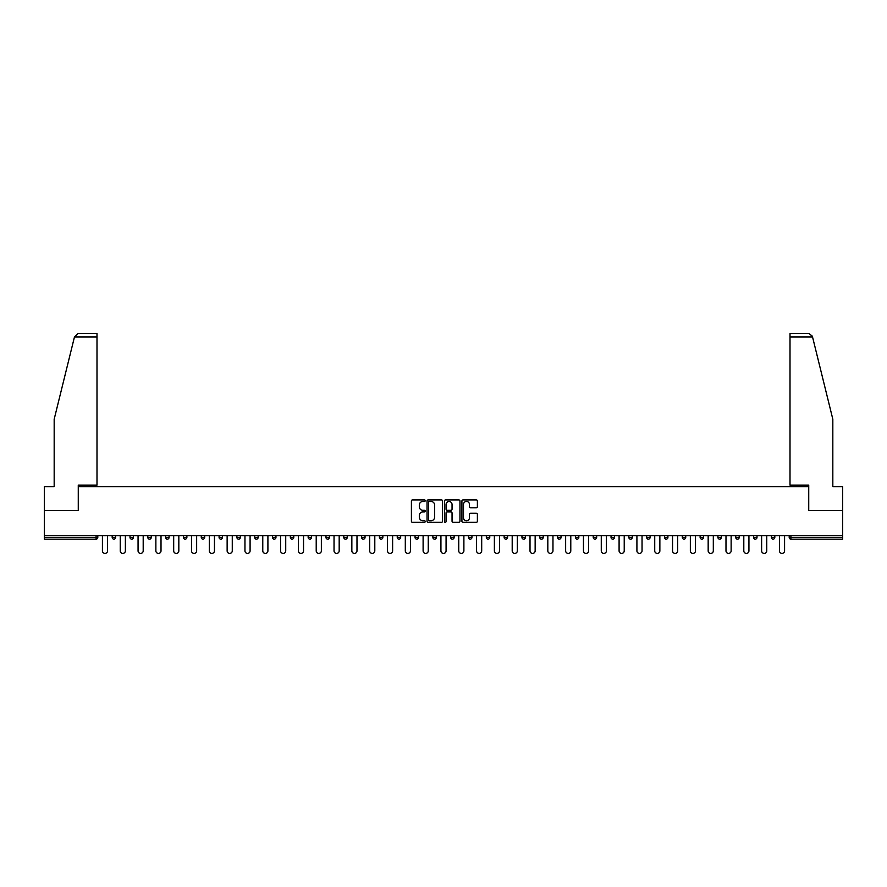 <?xml version="1.0" encoding="UTF-8"?>
<svg xmlns="http://www.w3.org/2000/svg" width="887" height="887" viewBox="0 0 887 887"><rect width="100%" height="100%" fill="white"/><g stroke="black" fill="none" stroke-linecap="round" stroke-linejoin="round"><path stroke-width="1.33" d="M425.228 500.689A0.787 0.787 0 0 0 424.441 499.902L412.533 499.902A1.12 1.12 0 0 0 411.413 501.022L411.413 521.201A1.12 1.12 0 0 0 412.533 522.321L424.441 522.321A0.787 0.787 0 0 0 425.228 521.534A0.787 0.787 0 0 0 424.441 520.747L422.899 520.747A3.592 3.592 0 0 1 419.318 517.165L419.318 515.48A3.592 3.592 0 0 1 422.899 511.899L424.441 511.899A0.787 0.787 0 0 0 425.228 511.112A0.787 0.787 0 0 0 424.441 510.324L422.899 510.324A3.592 3.592 0 0 1 419.318 506.743L419.318 505.058A3.592 3.592 0 0 1 422.899 501.465L424.441 501.465A0.787 0.787 0 0 0 425.228 500.689M476.264 507.807A1.12 1.12 0 0 0 477.383 506.677L477.383 501.022A1.12 1.12 0 0 0 476.264 499.902L463.036 499.902A1.12 1.12 0 0 0 461.916 501.022L461.916 521.201A1.12 1.12 0 0 0 463.036 522.321L476.264 522.321A1.12 1.12 0 0 0 477.383 521.201L477.383 514.36A1.12 1.12 0 0 0 476.264 513.24L470.598 513.24A1.12 1.12 0 0 0 469.478 514.36L469.478 517.753A2.994 2.994 0 0 1 466.484 520.747A2.994 2.994 0 0 1 463.48 517.753L463.48 504.47A2.994 2.994 0 0 1 466.484 501.465A2.994 2.994 0 0 1 469.478 504.47L469.478 506.677A1.12 1.12 0 0 0 470.598 507.807L476.264 507.807M74.453 337.005L77.978 333.579L96.993 333.579L96.993 337.005L74.453 337.005L54.174 419.229L54.174 486.608L44.35 486.608L44.35 510.602L78.389 510.602L78.389 486.608L808.611 486.608L808.611 510.602L842.65 510.602L842.65 535.604L44.35 535.604L44.35 537.433L96.084 537.433L96.084 535.604M44.35 510.602L44.35 535.604M442.524 501.022A1.12 1.12 0 0 0 441.393 499.902L428.166 499.902A1.12 1.12 0 0 0 427.046 501.022L427.046 521.201A1.12 1.12 0 0 0 428.166 522.321L441.393 522.321A1.12 1.12 0 0 0 442.524 521.201L442.524 501.022M445.607 499.902L458.834 499.902A1.12 1.12 0 0 1 459.954 501.022L459.954 521.201A1.12 1.12 0 0 1 458.834 522.321L453.168 522.321A1.12 1.12 0 0 1 452.048 521.201L452.048 513.019A1.12 1.12 0 0 0 450.929 511.899L447.17 511.899A1.12 1.12 0 0 0 446.05 513.019L446.05 521.534A0.787 0.787 0 0 1 445.263 522.321A0.787 0.787 0 0 1 444.476 521.534L444.476 501.022A1.12 1.12 0 0 1 445.607 499.902M97.803 535.604L97.803 537.433A1.719 1.719 0 0 1 96.084 539.152L44.35 539.152L44.35 537.433M842.65 535.604L842.65 539.152L790.916 539.152A1.719 1.719 0 0 1 789.197 537.433L789.197 535.604M112.183 535.604L112.183 537.433L112.183 535.604M96.084 539.152A1.719 1.719 0 0 0 97.803 537.433A1.719 1.719 0 0 1 96.084 539.152L96.084 537.433L97.803 537.433M113.902 539.152A1.719 1.719 0 0 1 112.183 537.433A1.719 1.719 0 0 0 113.902 539.152A1.719 1.719 0 0 0 115.609 537.433L115.609 535.604L115.609 537.433A1.719 1.719 0 0 1 113.902 539.152A1.719 1.719 0 0 1 112.183 537.433L115.609 537.433A1.719 1.719 0 0 1 113.902 539.152M130.001 535.604L130.001 537.433L130.001 535.604M133.427 535.604L133.427 537.433A1.719 1.719 0 0 1 131.719 539.152A1.719 1.719 0 0 1 130.001 537.433A1.719 1.719 0 0 0 131.719 539.152A1.719 1.719 0 0 0 133.427 537.433A1.719 1.719 0 0 1 131.719 539.152A1.719 1.719 0 0 1 130.001 537.433L133.427 537.433M147.819 535.604L147.819 537.433L147.819 535.604M151.245 535.604L151.245 537.433L151.245 535.604M165.636 537.433A1.719 1.719 0 0 0 167.355 539.152A1.719 1.719 0 0 0 169.062 537.433A1.719 1.719 0 0 1 167.355 539.152A1.719 1.719 0 0 0 169.062 537.433L169.062 535.604L169.062 537.433L165.636 537.433A1.719 1.719 0 0 0 167.355 539.152A1.719 1.719 0 0 1 165.636 537.433L165.636 535.604M183.454 535.604L183.454 537.433L183.454 535.604M186.88 535.604L186.88 537.433L186.88 535.604M204.697 535.604L204.697 537.433A1.719 1.719 0 0 1 202.979 539.152A1.719 1.719 0 0 1 201.271 537.433L201.271 535.604M220.796 539.152A1.719 1.719 0 0 0 222.515 537.433L222.515 535.604L222.515 537.433A1.719 1.719 0 0 1 220.796 539.152A1.719 1.719 0 0 1 219.089 537.433L219.089 535.604M236.907 535.604L236.907 537.433L236.907 535.604M240.333 535.604L240.333 537.433A1.719 1.719 0 0 1 238.614 539.152A1.719 1.719 0 0 1 236.907 537.433L240.333 537.433A1.719 1.719 0 0 1 238.614 539.152M258.139 535.604L258.139 537.433A1.719 1.719 0 0 1 256.432 539.152A1.719 1.719 0 0 1 254.713 537.433L254.713 535.604M274.249 539.152A1.719 1.719 0 0 0 275.957 537.433L275.957 535.604L275.957 537.433A1.719 1.719 0 0 1 274.249 539.152A1.719 1.719 0 0 1 272.531 537.433L272.531 535.604M293.774 535.604L293.774 537.433A1.719 1.719 0 0 1 292.067 539.152A1.719 1.719 0 0 1 290.348 537.433L290.348 535.604M308.166 535.604L308.166 537.433L308.166 535.604M311.592 535.604L311.592 537.433A1.719 1.719 0 0 1 309.873 539.152A1.719 1.719 0 0 1 308.166 537.433L311.592 537.433A1.719 1.719 0 0 1 309.873 539.152M329.41 535.604L329.41 537.433L325.984 537.433A1.719 1.719 0 0 0 327.691 539.152A1.719 1.719 0 0 1 325.984 537.433L325.984 535.604M345.509 539.152A1.719 1.719 0 0 0 347.227 537.433L347.227 535.604L347.227 537.433A1.719 1.719 0 0 1 345.509 539.152A1.719 1.719 0 0 1 343.801 537.433L343.801 535.604M365.045 535.604L365.045 537.433A1.719 1.719 0 0 1 363.326 539.152A1.719 1.719 0 0 1 361.619 537.433L361.619 535.604M379.425 535.604L379.425 537.433L379.425 535.604M382.851 535.604L382.851 537.433A1.719 1.719 0 0 1 381.144 539.152A1.719 1.719 0 0 1 379.425 537.433L382.851 537.433A1.719 1.719 0 0 1 381.144 539.152M400.669 535.604L400.669 537.433A1.719 1.719 0 0 1 398.962 539.152A1.719 1.719 0 0 1 397.243 537.433L397.243 535.604M415.061 537.433L418.487 537.433A1.719 1.719 0 0 1 416.779 539.152A1.719 1.719 0 0 0 418.487 537.433L418.487 535.604L418.487 537.433A1.719 1.719 0 0 1 416.779 539.152A1.719 1.719 0 0 1 415.061 537.433L415.061 535.604M436.304 535.604L436.304 537.433A1.719 1.719 0 0 1 434.597 539.152A1.719 1.719 0 0 1 432.878 537.433L432.878 535.604M450.696 535.604L450.696 537.433L450.696 535.604M454.122 535.604L454.122 537.433L454.122 535.604M468.513 535.604L468.513 537.433L468.513 535.604M471.939 535.604L471.939 537.433A1.719 1.719 0 0 1 470.221 539.152A1.719 1.719 0 0 1 468.513 537.433L471.939 537.433A1.719 1.719 0 0 1 470.221 539.152M486.331 535.604L486.331 537.433L486.331 535.604M489.757 535.604L489.757 537.433L489.757 535.604M504.149 535.604L504.149 537.433L504.149 535.604M507.575 535.604L507.575 537.433A1.719 1.719 0 0 1 505.856 539.152A1.719 1.719 0 0 1 504.149 537.433A1.719 1.719 0 0 0 505.856 539.152A1.719 1.719 0 0 0 507.575 537.433A1.719 1.719 0 0 1 505.856 539.152A1.719 1.719 0 0 1 504.149 537.433L507.575 537.433M525.381 535.604L525.381 537.433A1.719 1.719 0 0 1 523.674 539.152A1.719 1.719 0 0 1 521.955 537.433L521.955 535.604M543.199 535.604L543.199 537.433L539.773 537.433A1.719 1.719 0 0 0 541.491 539.152A1.719 1.719 0 0 1 539.773 537.433L539.773 535.604M561.016 535.604L561.016 537.433A1.719 1.719 0 0 1 559.309 539.152A1.719 1.719 0 0 1 557.59 537.433L557.59 535.604M575.408 535.604L575.408 537.433L575.408 535.604M578.834 535.604L578.834 537.433A1.719 1.719 0 0 1 577.127 539.152A1.719 1.719 0 0 1 575.408 537.433A1.719 1.719 0 0 0 577.127 539.152A1.719 1.719 0 0 1 575.408 537.433L578.834 537.433A1.719 1.719 0 0 1 577.127 539.152M596.652 535.604L596.652 537.433A1.719 1.719 0 0 1 594.933 539.152A1.719 1.719 0 0 1 593.226 537.433L593.226 535.604M614.469 535.604L614.469 537.433L611.043 537.433A1.719 1.719 0 0 0 612.751 539.152A1.719 1.719 0 0 1 611.043 537.433L611.043 535.604M632.287 535.604L632.287 537.433A1.719 1.719 0 0 1 630.568 539.152A1.719 1.719 0 0 1 628.861 537.433L628.861 535.604M650.093 535.604L650.093 537.433L646.667 537.433A1.719 1.719 0 0 0 648.386 539.152A1.719 1.719 0 0 1 646.667 537.433L646.667 535.604M667.911 535.604L667.911 537.433A1.719 1.719 0 0 1 666.204 539.152A1.719 1.719 0 0 1 664.485 537.433L664.485 535.604M685.729 535.604L685.729 537.433L682.303 537.433A1.719 1.719 0 0 0 684.021 539.152A1.719 1.719 0 0 1 682.303 537.433L682.303 535.604M703.546 535.604L703.546 537.433A1.719 1.719 0 0 1 701.839 539.152A1.719 1.719 0 0 1 700.12 537.433L700.12 535.604M721.364 535.604L721.364 537.433L717.938 537.433A1.719 1.719 0 0 0 719.645 539.152A1.719 1.719 0 0 1 717.938 537.433L717.938 535.604M739.181 535.604L739.181 537.433L735.755 537.433A1.719 1.719 0 0 0 737.463 539.152A1.719 1.719 0 0 1 735.755 537.433L735.755 535.604M756.999 535.604L756.999 537.433L753.573 537.433A1.719 1.719 0 0 0 755.28 539.152A1.719 1.719 0 0 1 753.573 537.433L753.573 535.604M774.817 535.604L774.817 537.433A1.719 1.719 0 0 1 773.098 539.152A1.719 1.719 0 0 1 771.391 537.433L771.391 535.604M149.537 539.152A1.719 1.719 0 0 1 147.819 537.433A1.719 1.719 0 0 0 149.537 539.152A1.719 1.719 0 0 0 151.245 537.433A1.719 1.719 0 0 1 149.537 539.152A1.719 1.719 0 0 1 147.819 537.433L151.245 537.433A1.719 1.719 0 0 1 149.537 539.152M185.161 539.152A1.719 1.719 0 0 1 183.454 537.433A1.719 1.719 0 0 0 185.161 539.152A1.719 1.719 0 0 0 186.88 537.433A1.719 1.719 0 0 1 185.161 539.152A1.719 1.719 0 0 1 183.454 537.433L186.88 537.433A1.719 1.719 0 0 1 185.161 539.152M327.691 539.152A1.719 1.719 0 0 0 329.41 537.433A1.719 1.719 0 0 1 327.691 539.152A1.719 1.719 0 0 1 325.984 537.433M452.403 539.152A1.719 1.719 0 0 1 450.696 537.433L454.122 537.433A1.719 1.719 0 0 1 452.403 539.152A1.719 1.719 0 0 0 454.122 537.433A1.719 1.719 0 0 1 452.403 539.152M488.038 539.152A1.719 1.719 0 0 1 486.331 537.433A1.719 1.719 0 0 0 488.038 539.152A1.719 1.719 0 0 0 489.757 537.433A1.719 1.719 0 0 1 488.038 539.152A1.719 1.719 0 0 1 486.331 537.433L489.757 537.433M541.491 539.152A1.719 1.719 0 0 0 543.199 537.433A1.719 1.719 0 0 1 541.491 539.152A1.719 1.719 0 0 1 539.773 537.433M612.751 539.152A1.719 1.719 0 0 0 614.469 537.433A1.719 1.719 0 0 1 612.751 539.152A1.719 1.719 0 0 1 611.043 537.433M650.093 537.433A1.719 1.719 0 0 1 648.386 539.152A1.719 1.719 0 0 0 650.093 537.433A1.719 1.719 0 0 1 648.386 539.152A1.719 1.719 0 0 1 646.667 537.433M684.021 539.152A1.719 1.719 0 0 0 685.729 537.433A1.719 1.719 0 0 1 684.021 539.152A1.719 1.719 0 0 1 682.303 537.433M701.839 539.152A1.719 1.719 0 0 0 703.546 537.433A1.719 1.719 0 0 1 701.839 539.152M719.645 539.152A1.719 1.719 0 0 0 721.364 537.433A1.719 1.719 0 0 1 719.645 539.152A1.719 1.719 0 0 1 717.938 537.433M737.463 539.152A1.719 1.719 0 0 0 739.181 537.433A1.719 1.719 0 0 1 737.463 539.152A1.719 1.719 0 0 1 735.755 537.433M755.28 539.152A1.719 1.719 0 0 0 756.999 537.433A1.719 1.719 0 0 1 755.28 539.152A1.719 1.719 0 0 1 753.573 537.433M429.408 501.465A0.787 0.787 0 0 0 428.621 502.253L428.621 519.97A0.787 0.787 0 0 0 429.408 520.747L431.027 520.747A3.592 3.592 0 0 0 434.619 517.165L434.619 505.058A3.592 3.592 0 0 0 431.027 501.465L429.408 501.465M452.048 504.526A2.994 2.994 0 0 0 449.044 501.521A2.994 2.994 0 0 0 446.05 504.526L446.05 509.205A1.12 1.12 0 0 0 447.17 510.324L450.929 510.324A1.12 1.12 0 0 0 452.048 509.205L452.048 504.526M102.426 550.849L102.426 535.604L102.426 550.849A2.572 2.572 0 0 0 104.999 553.421A2.572 2.572 0 0 0 107.56 550.849L107.56 535.604M96.993 333.579L83.289 333.579L96.993 333.579M78.267 510.602L78.267 485.134L96.993 485.134L96.993 337.005M842.65 510.602L842.65 486.608L832.826 486.608L832.826 419.229L812.348 336.184L809.022 333.579L790.007 333.579L809.022 333.579M808.733 510.602L808.733 485.134L790.007 485.134L790.007 333.579M120.244 550.849L120.244 535.604L120.244 550.849A2.572 2.572 0 0 0 122.805 553.421A2.572 2.572 0 0 0 125.377 550.849L125.377 535.604M138.062 550.849L138.062 535.604L138.062 550.849A2.572 2.572 0 0 0 140.623 553.421A2.572 2.572 0 0 0 143.195 550.849L143.195 535.604M155.868 550.849L155.868 535.604L155.868 550.849A2.572 2.572 0 0 0 158.44 553.421A2.572 2.572 0 0 0 161.013 550.849L161.013 535.604M173.686 550.849L173.686 535.604L173.686 550.849A2.572 2.572 0 0 0 176.258 553.421A2.572 2.572 0 0 0 178.83 550.849L178.83 535.604M191.503 550.849L191.503 535.604L191.503 550.849A2.572 2.572 0 0 0 194.076 553.421A2.572 2.572 0 0 0 196.648 550.849L196.648 535.604M209.321 550.849L209.321 535.604L209.321 550.849A2.572 2.572 0 0 0 211.893 553.421A2.572 2.572 0 0 0 214.454 550.849L214.454 535.604M227.139 550.849L227.139 535.604L227.139 550.849A2.572 2.572 0 0 0 229.711 553.421A2.572 2.572 0 0 0 232.272 550.849L232.272 535.604M244.956 550.849L244.956 535.604L244.956 550.849A2.572 2.572 0 0 0 247.517 553.421A2.572 2.572 0 0 0 250.09 550.849L250.09 535.604M262.774 550.849L262.774 535.604L262.774 550.849A2.572 2.572 0 0 0 265.335 553.421A2.572 2.572 0 0 0 267.907 550.849L267.907 535.604M280.58 550.849L280.58 535.604L280.58 550.849A2.572 2.572 0 0 0 283.153 553.421A2.572 2.572 0 0 0 285.725 550.849L285.725 535.604M298.398 550.849L298.398 535.604L298.398 550.849A2.572 2.572 0 0 0 300.97 553.421A2.572 2.572 0 0 0 303.542 550.849L303.542 535.604M316.215 550.849L316.215 535.604L316.215 550.849A2.572 2.572 0 0 0 318.788 553.421A2.572 2.572 0 0 0 321.36 550.849L321.36 535.604M334.033 550.849L334.033 535.604L334.033 550.849A2.572 2.572 0 0 0 336.605 553.421A2.572 2.572 0 0 0 339.178 550.849L339.178 535.604M351.851 550.849L351.851 535.604L351.851 550.849A2.572 2.572 0 0 0 354.423 553.421A2.572 2.572 0 0 0 356.984 550.849L356.984 535.604M369.668 550.849L369.668 535.604L369.668 550.849A2.572 2.572 0 0 0 372.241 553.421A2.572 2.572 0 0 0 374.802 550.849L374.802 535.604M387.486 550.849L387.486 535.604L387.486 550.849A2.572 2.572 0 0 0 390.047 553.421A2.572 2.572 0 0 0 392.619 550.849L392.619 535.604M405.304 550.849L405.304 535.604L405.304 550.849A2.572 2.572 0 0 0 407.865 553.421A2.572 2.572 0 0 0 410.437 550.849L410.437 535.604M423.11 550.849L423.11 535.604L423.11 550.849A2.572 2.572 0 0 0 425.682 553.421A2.572 2.572 0 0 0 428.255 550.849L428.255 535.604M440.928 550.849L440.928 535.604L440.928 550.849A2.572 2.572 0 0 0 443.5 553.421A2.572 2.572 0 0 0 446.072 550.849L446.072 535.604M458.745 550.849L458.745 535.604L458.745 550.849A2.572 2.572 0 0 0 461.318 553.421A2.572 2.572 0 0 0 463.89 550.849L463.89 535.604M476.563 550.849L476.563 535.604L476.563 550.849A2.572 2.572 0 0 0 479.135 553.421A2.572 2.572 0 0 0 481.696 550.849L481.696 535.604M494.381 550.849L494.381 535.604L494.381 550.849A2.572 2.572 0 0 0 496.953 553.421A2.572 2.572 0 0 0 499.514 550.849L499.514 535.604M512.198 550.849L512.198 535.604L512.198 550.849A2.572 2.572 0 0 0 514.759 553.421A2.572 2.572 0 0 0 517.332 550.849L517.332 535.604M530.016 550.849L530.016 535.604L530.016 550.849A2.572 2.572 0 0 0 532.577 553.421A2.572 2.572 0 0 0 535.149 550.849L535.149 535.604M547.822 550.849L547.822 535.604L547.822 550.849A2.572 2.572 0 0 0 550.395 553.421A2.572 2.572 0 0 0 552.967 550.849L552.967 535.604M565.64 550.849L565.64 535.604L565.64 550.849A2.572 2.572 0 0 0 568.212 553.421A2.572 2.572 0 0 0 570.784 550.849L570.784 535.604M583.458 550.849L583.458 535.604L583.458 550.849A2.572 2.572 0 0 0 586.03 553.421A2.572 2.572 0 0 0 588.602 550.849L588.602 535.604M601.275 550.849L601.275 535.604L601.275 550.849A2.572 2.572 0 0 0 603.847 553.421A2.572 2.572 0 0 0 606.42 550.849L606.42 535.604M619.093 550.849L619.093 535.604L619.093 550.849A2.572 2.572 0 0 0 621.665 553.421A2.572 2.572 0 0 0 624.226 550.849L624.226 535.604M636.91 550.849L636.91 535.604L636.91 550.849A2.572 2.572 0 0 0 639.483 553.421A2.572 2.572 0 0 0 642.044 550.849L642.044 535.604M654.728 550.849L654.728 535.604L654.728 550.849A2.572 2.572 0 0 0 657.289 553.421A2.572 2.572 0 0 0 659.861 550.849L659.861 535.604M672.546 550.849L672.546 535.604L672.546 550.849A2.572 2.572 0 0 0 675.107 553.421A2.572 2.572 0 0 0 677.679 550.849L677.679 535.604M690.352 550.849L690.352 535.604L690.352 550.849A2.572 2.572 0 0 0 692.924 553.421A2.572 2.572 0 0 0 695.497 550.849L695.497 535.604M708.17 550.849L708.17 535.604L708.17 550.849A2.572 2.572 0 0 0 710.742 553.421A2.572 2.572 0 0 0 713.314 550.849L713.314 535.604M725.987 550.849L725.987 535.604L725.987 550.849A2.572 2.572 0 0 0 728.56 553.421A2.572 2.572 0 0 0 731.132 550.849L731.132 535.604M743.805 550.849L743.805 535.604L743.805 550.849A2.572 2.572 0 0 0 746.377 553.421A2.572 2.572 0 0 0 748.938 550.849L748.938 535.604M761.623 550.849L761.623 535.604L761.623 550.849A2.572 2.572 0 0 0 764.195 553.421A2.572 2.572 0 0 0 766.756 550.849L766.756 535.604M779.44 550.849L779.44 535.604L779.44 550.849A2.572 2.572 0 0 0 782.001 553.421A2.572 2.572 0 0 0 784.574 550.849L784.574 535.604M790.916 535.604L790.916 537.433L842.65 537.433M789.197 537.433L790.916 537.433L790.916 539.152M202.979 539.152A1.719 1.719 0 0 0 204.697 537.433L201.271 537.433M222.515 537.433L219.089 537.433M256.432 539.152A1.719 1.719 0 0 0 258.139 537.433L254.713 537.433M275.957 537.433L272.531 537.433M292.067 539.152A1.719 1.719 0 0 0 293.774 537.433L290.348 537.433M347.227 537.433L343.801 537.433M363.326 539.152A1.719 1.719 0 0 0 365.045 537.433L361.619 537.433M398.962 539.152A1.719 1.719 0 0 0 400.669 537.433L397.243 537.433M434.597 539.152A1.719 1.719 0 0 0 436.304 537.433L432.878 537.433M523.674 539.152A1.719 1.719 0 0 0 525.381 537.433L521.955 537.433M559.309 539.152A1.719 1.719 0 0 0 561.016 537.433L557.59 537.433M594.933 539.152A1.719 1.719 0 0 0 596.652 537.433L593.226 537.433M630.568 539.152A1.719 1.719 0 0 0 632.287 537.433L628.861 537.433M666.204 539.152A1.719 1.719 0 0 0 667.911 537.433L664.485 537.433M703.546 537.433L700.12 537.433M773.098 539.152A1.719 1.719 0 0 0 774.817 537.433L771.391 537.433M812.547 337.005L790.007 337.005"/></g></svg>
